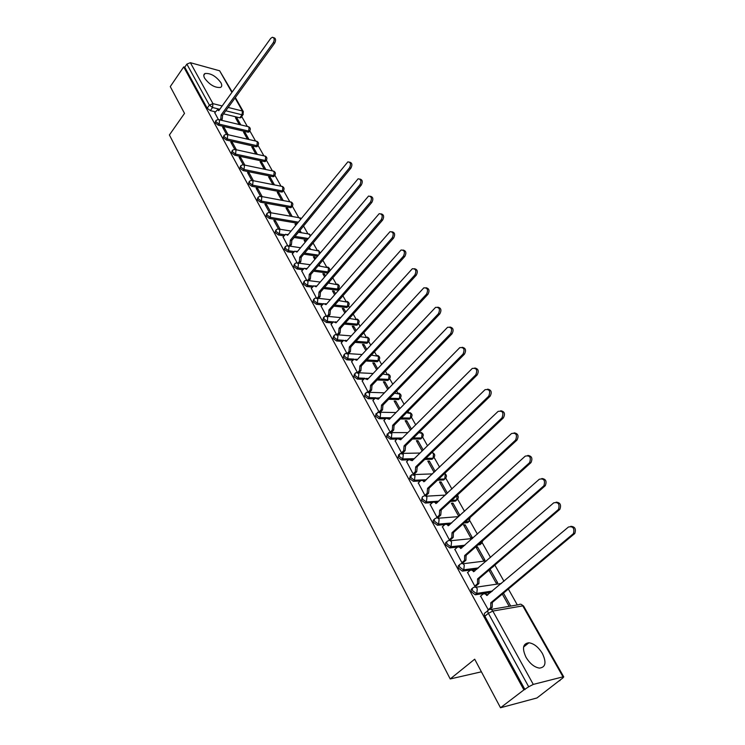 <?xml version="1.0" encoding="UTF-8"?>
<svg xmlns="http://www.w3.org/2000/svg" width="745" height="745" viewBox="0 0 745 745"><rect width="100%" height="100%" fill="white"/><g stroke="black" fill="none" stroke-linecap="round" stroke-linejoin="round"><path stroke-width="1.12" d="M542.416 653.523C538.477 647.135 533.988 643.55 528.931 642.777C522.897 643.484 521.91 648.299 525.979 657.22C529.872 663.627 534.351 667.25 539.417 668.107C545.619 667.38 546.625 662.519 542.416 653.523M220.855 82.611C215.845 76.046 210.574 73.019 205.033 73.513C203.543 74.295 203.413 75.888 204.67 78.272C209.662 84.856 214.933 87.91 220.473 87.444C222.029 86.653 222.15 85.042 220.855 82.611M472.386 588.457L472.172 588.643C470.942 589.025 470.775 590.152 471.65 592.033L475.236 594.78L476.744 593.728L472.87 590.999C471.985 589.118 472.153 587.991 473.382 587.609C474.826 586.65 476.12 587.041 477.275 588.783L476.744 593.728L491.97 591.39M459.423 564.971L459.274 565.101C458.045 565.446 457.858 566.535 458.715 568.37L462.338 571.098L463.753 570.046L459.907 567.327C459.05 565.492 459.237 564.403 460.466 564.058C461.872 563.09 463.148 563.453 464.275 565.148L463.753 570.046L478.113 568.184M446.749 541.978L446.655 542.062C445.417 542.369 445.221 543.422 446.059 545.21L449.868 547.92L451.042 546.877L447.233 544.167C446.385 542.369 446.59 541.317 447.82 541.01C449.207 540.032 450.446 540.367 451.554 542.025L451.042 546.877L464.656 545.424M434.344 519.47L434.307 519.507C433.069 519.786 432.854 520.802 433.674 522.552L437.445 525.244L438.591 524.191L434.819 521.5C434 519.74 434.205 518.725 435.443 518.455C436.803 517.458 438.023 517.775 439.103 519.395L438.591 524.191L451.572 523.092M422.201 497.427L421.54 500.37L425.265 503.043L426.41 501.981L422.666 499.308C421.875 497.595 422.089 496.617 423.328 496.366C424.659 495.369 425.861 495.658 426.922 497.241L426.41 501.981L438.824 501.199M410.309 475.813L409.666 478.644L413.382 481.307L414.49 480.246L410.774 477.573L411.538 474.677L414.993 475.552L414.49 480.246L426.401 479.733M398.687 454.599L398.035 457.365L401.723 460.019L402.803 458.948L399.124 456.294L400 453.426L403.306 454.301L402.803 458.948L414.267 458.678M387.288 433.832L386.646 436.523L390.296 439.159L391.367 438.088L387.707 435.453L388.694 432.603L391.851 433.488L391.367 438.088L402.421 438.032M376.123 413.475L375.48 416.11L379.103 418.727L380.155 417.647L376.532 415.03L377.613 412.209L380.639 413.103L380.155 417.647L390.846 417.787M365.18 393.528L364.547 396.098L368.132 398.705L369.166 397.625L365.572 395.008L366.093 392.568L366.763 392.224L369.641 393.118L369.166 397.625L376.011 397.83M354.452 373.971L353.819 376.476L357.386 379.075L358.392 377.985L354.834 375.396L355.318 373.031L356.119 372.64L358.867 373.524L358.392 377.985L364.901 378.292M343.929 354.788L343.305 357.246L346.844 359.826L347.831 358.745L344.302 356.157L344.758 353.884L345.68 353.437L348.306 354.322L347.831 358.745L354.126 359.137M333.62 335.986L332.996 338.388L336.507 340.959L337.485 339.869L333.974 337.299L334.403 335.11L335.446 334.607L337.951 335.492L337.485 339.869L343.613 340.344L341.145 342.933M323.507 317.538L322.892 319.894L326.366 322.445L327.325 321.356L323.851 318.804L324.252 316.69L325.407 316.141L327.791 317.025L327.325 321.356L333.332 321.915M313.58 299.443L312.974 301.753L316.42 304.286L317.37 303.196L313.915 300.654L314.288 298.624L315.554 298.028L317.826 298.903L317.37 303.196L323.255 303.83M303.848 281.685L303.243 283.947L306.661 286.48L307.592 285.382L304.165 282.858L304.519 280.893L305.888 280.26L308.048 281.126L307.592 285.382L313.375 286.08M294.294 264.252L293.688 266.487L297.087 268.992L298 267.902L294.601 265.388L294.927 263.488L296.398 262.827L298.447 263.683L298 267.902L303.699 268.656M284.916 247.154L284.32 249.342L287.691 251.838L288.585 250.739L285.214 248.243L285.521 246.418L287.076 245.72L289.032 246.567L288.585 250.739L294.201 251.559M275.715 230.354L275.119 232.505L278.462 234.992L279.347 233.893L276.004 231.406L276.283 229.646L277.922 228.929L279.785 229.758L279.347 233.893L284.888 234.777M266.673 213.871L266.086 215.985L269.401 218.453L270.277 217.354L266.952 214.886L267.213 213.182L268.936 212.437L270.714 213.256L270.277 217.354L298.279 222.15M257.798 197.676L257.211 199.762L260.508 202.212L261.365 201.113L258.068 198.654L258.31 197.025L260.117 196.252L261.802 197.053L261.365 201.113L291.23 206.579L291.658 202.612L289.963 201.811L261.327 196.475M249.081 181.771L248.504 183.819L251.773 186.269L252.62 185.17L249.351 182.721L249.566 181.137L251.438 180.346L253.049 181.137L252.62 185.17L282.429 190.953L282.849 187.014L281.238 186.241L252.583 180.579M240.523 166.144L239.946 168.165L243.187 170.596L244.025 169.497L240.775 167.066L240.97 165.539L242.917 164.729L244.444 165.502L244.025 169.497L273.778 175.597L274.188 171.695L272.651 170.931L243.997 164.952M232.105 150.797L231.537 152.79L234.759 155.202L235.578 154.103L232.356 151.682L232.533 150.22L234.545 149.391L235.997 150.145L235.578 154.103L265.267 160.51L265.686 156.636L264.224 155.891L235.56 149.615M223.845 135.711L223.276 137.676L226.471 140.079L227.281 138.98L224.087 136.568L224.245 135.152L226.312 134.314L227.7 135.059L227.281 138.98L256.913 145.675L257.314 141.839L255.926 141.103L227.262 134.538M215.715 120.886L215.156 122.823L218.332 125.216L219.132 124.117L215.957 121.724L216.097 120.355L218.22 119.498L219.542 120.224L219.132 124.117L248.69 131.083L249.091 127.283L247.768 126.566L219.114 119.712M500.51 707.75L474.695 659.195L450.213 678.956L169.404 134.966L184.518 113.389L170.27 86.597L183.698 66.92L523.903 689.889L500.51 707.75L536.959 697.963L559.83 680.25M517.328 604.94L508.369 589.053M503.983 581.277L494.885 565.157M490.536 557.456L482.211 542.705M477.377 534.146L469.806 520.718M464.508 511.331L457.654 499.178L456.638 500.072L451.684 500.389M451.917 489.009L445.752 478.094M439.587 467.162L434.093 457.43M427.509 445.761L422.666 437.175M415.691 424.808L411.464 417.321M408.679 412.385L408.018 411.221M404.107 404.284L400.475 397.849M397.718 392.969L396.619 391.013M392.755 384.169L389.7 378.749M386.972 373.916L385.444 371.215M381.636 364.463L379.131 360.021M376.43 355.235L374.493 351.808M370.731 345.14L368.756 341.648M366.084 336.898L363.756 332.782M360.049 326.208L358.578 323.609M355.933 318.916L353.232 314.12M349.563 307.629L348.595 305.916M345.969 301.259L342.905 295.83M339.282 289.414L338.789 288.538M336.191 283.929L332.773 277.876M326.589 266.915L322.836 260.275M317.165 250.208L313.086 242.991M307.899 233.8L303.522 226.033M298.792 217.661L292.357 206.253M289.842 201.793L283.556 190.655M281.042 186.203L274.905 175.326M272.4 170.875L266.403 160.259M263.898 155.817L258.049 145.443M255.544 141.019L249.826 130.887M247.331 126.464L241.697 116.481M560.026 680.604L559.011 680.865L562.671 678.118L563.741 676.879L563.006 676.851L533.271 684.404L528.699 686.788L488.375 613.321C487.463 611.394 487.621 610.23 488.841 609.81C490.312 608.861 491.635 609.28 492.827 611.068L533.271 684.404M523.903 689.889L528.699 686.788M241.073 117.338L239.825 117.812L223.575 113.845M215.398 111.843L210.332 110.605L212.539 107.504L209.382 105.12L186.874 64.117L190.366 62.692L219.645 70.794L232.198 91.998M186.874 64.117L184.76 67.208L183.698 66.92M249.007 139.52L245.096 132.545L244.332 133.578M245.096 132.545L243.55 132.191L247.461 139.166M228.11 134.724L224.226 127.665L223.435 128.755M224.226 127.665L222.634 127.293L226.48 134.296M257.342 154.383L253.309 147.184L252.527 148.218M253.309 147.184L251.763 146.84L255.796 154.047M236.407 149.801L232.384 142.5L231.583 143.589M232.384 142.5L230.792 142.146L234.759 149.354M265.825 169.506L261.663 162.075L260.871 163.108M261.663 162.075L260.107 161.749L264.279 169.19M244.844 165.139L240.7 157.595L239.881 158.685M240.7 157.595L239.098 157.26L243.187 164.692M274.458 184.9L270.156 177.226L269.355 178.251M270.156 177.226L268.6 176.91L272.912 184.592M253.44 180.746L249.156 172.961L248.327 174.051M249.156 172.961L247.554 172.635L251.763 180.299M283.249 200.563L278.807 192.638L277.997 193.672M278.807 192.638L277.252 192.34L281.694 200.275M262.184 196.633L257.761 188.597L256.923 189.686M257.761 188.597L256.15 188.289L260.489 196.186M292.189 216.506L287.598 208.321L286.778 209.354M287.598 208.321L286.043 208.041L290.634 216.236M271.087 212.809L266.524 204.512L265.667 205.601M266.524 204.512L264.913 204.223L269.383 212.362M296.538 224.282L295.001 224.022L295.718 225.307M280.157 229.292L275.436 220.716L274.57 221.805M275.436 220.716L273.825 220.446L278.434 228.836M306.018 241.156L305.673 240.542L304.826 241.566M305.673 240.542L304.109 240.3L305.171 242.181M283.072 236.994L287.654 245.608M315.666 258.357L314.958 257.09L314.092 258.115M314.958 257.09L313.394 256.857L314.8 259.381M292.329 253.812L297.05 262.706M325.5 275.874L324.41 273.937L323.535 274.961M324.41 273.937L322.846 273.732L324.624 276.898M301.744 270.947L306.623 280.111M335.52 293.735L334.039 291.099L333.145 292.115M334.039 291.099L332.466 290.913L334.626 294.759M311.345 288.408L316.374 297.86M345.736 311.95L343.836 308.57L342.933 309.594M343.836 308.57L342.272 308.411L344.823 312.965M321.123 306.195L326.31 315.945M356.147 330.51L353.828 326.385L352.906 327.4M353.828 326.385L352.264 326.236L355.225 331.525M331.097 324.326L336.442 334.375M366.763 349.442L364.007 344.525L363.076 345.55M364.007 344.525L362.442 344.413L365.823 350.457M341.257 342.812L346.77 353.177M377.594 368.747L374.381 363.02L373.431 364.035M374.381 363.02L372.807 362.927L376.644 369.762M351.621 361.651L357.302 372.342M388.648 388.443L384.96 381.868L383.992 382.883M384.96 381.868L383.386 381.803L387.67 389.458M362.182 380.863L368.049 391.889M399.925 408.539L395.744 401.089L394.757 402.104M395.744 401.089L394.17 401.052L398.929 409.554M372.966 400.465L379.009 411.836M411.426 429.055L406.733 420.692L405.736 421.698M406.733 420.692L405.159 420.674L410.421 430.061M383.954 420.459L390.194 432.175L392.289 430.061L392.671 425.302L394.086 425.302L393.705 430.07L391.619 432.175M423.179 449.989L417.954 440.686L416.93 441.683M417.954 440.686L416.381 440.695L422.145 450.995M395.176 440.854L401.536 452.811L403.092 452.653M435.164 471.371L429.39 461.071L428.356 462.077M429.39 461.071L427.816 461.118L434.121 472.367M406.621 461.667L413.112 473.885L414.676 473.69M447.419 493.199L441.059 481.885L440.006 482.872M441.059 481.885L439.494 481.95L446.385 494.168M418.308 482.918L424.939 495.397L426.494 495.164M459.926 515.503L452.979 503.117L451.898 504.104M452.979 503.117L451.405 503.22L458.389 515.689L459.851 515.577M430.247 504.616L437.008 517.356L438.563 517.095M465.131 524.787L463.567 524.927L470.7 537.657L472.265 537.499L465.131 524.787L464.042 525.774M442.428 526.771L449.337 539.79L450.893 539.492M477.545 546.923L475.981 547.091L483.263 560.091L484.827 559.895L477.545 546.923L476.437 547.901M454.878 549.4L461.928 562.708L463.483 562.373M488.925 570.195L496.096 583L497.66 582.776L490.229 569.515L489.093 570.493M490.229 569.515L489.623 569.599M467.599 572.514L474.798 586.119L476.353 585.756M480.6 596.14L488.394 609.978M490.759 592.405L475.524 594.761M493.618 566.358L492.436 567.187M476.93 569.208L462.561 571.089M481.009 543.831L480.041 544.679L477.992 544.893M463.492 546.457L460.196 546.811M457.681 547.081L449.868 547.92M468.652 521.77L467.655 522.664L464.051 522.971M450.427 524.135L448.211 524.322M444.84 524.61L437.445 525.244M456.545 500.156L455.521 501.096L450.557 501.422M437.706 502.242L436.3 502.335M432.426 502.586L425.283 503.043M444.672 479.026L443.666 479.976L437.473 480.246M425.293 480.786L424.557 480.814M420.32 481L413.382 481.307M433.041 458.333L432.072 459.265L424.762 459.451M408.483 459.851L401.723 460.019M421.633 438.06L420.702 438.973L412.385 439.029M396.908 439.122L390.296 439.159M410.448 418.187L409.359 419.09L400.344 418.979M385.575 418.802L379.103 418.727M399.488 398.696L398.64 399.571L388.592 399.292M374.474 398.882L368.132 398.705M388.732 379.587L387.624 380.453L377.138 379.969M363.607 379.354L357.386 379.075M378.19 360.841L377.063 361.688L365.944 360.999M352.953 360.208L346.844 359.826M367.834 342.458L366.698 343.277L355.002 342.374M342.514 341.415L336.507 340.959M357.684 324.41L356.538 325.211L344.311 324.094M332.279 322.985L326.366 322.445M347.719 306.707L346.555 307.48L333.853 306.139M322.25 304.91L316.42 304.286M337.932 289.33L336.768 290.075L323.619 288.501M312.406 287.16L306.661 286.48M328.322 272.26L327.148 272.987L313.598 271.189M302.759 269.746L297.087 268.992M317.491 256.178L303.783 254.185M293.279 252.648L287.691 251.838M307.34 239.564L294.163 237.478M283.985 235.867L278.462 234.992M297.404 223.221L269.401 218.453M291.584 207.017L290.373 207.65L260.508 202.212M282.802 191.418L281.582 192.024L251.773 186.269M274.169 176.09L272.94 176.667L243.187 170.596M265.686 161.022L264.447 161.581L234.759 155.202M257.342 146.216L256.103 146.746L226.471 140.079M249.137 131.651L247.899 132.154L218.332 125.216M481.4 671.813L450.213 678.956M240.803 124.899L237.022 118.157L236.267 119.181M237.022 118.157L235.476 117.775L239.266 124.536M214.765 112.728L218.341 119.479M510.725 606.067L503.48 593.141M349.386 318.46L357.945 319.922L357.498 324.149L345.27 323.013M339.413 300.673L339.115 300.142M329.616 283.221L329.048 282.206M320.005 266.086L319.177 264.605M310.563 249.258L309.482 247.331M301.297 232.729L299.974 230.373M524.992 689.609L484.874 616.217C483.971 614.299 484.129 613.126 485.358 612.707L487.891 610.602M184.76 67.208L207.175 108.221L210.332 110.605M299.127 231.397L299.732 232.477M308.626 248.355L308.998 249.026M502.316 594.1L509.17 606.337M220.101 119.954L220.809 118.967L221.144 114.963L222.597 115.438L222.187 119.302L221.479 120.28M218.276 110.037L219.151 110.158M273.406 37.567L273.778 37.688C275.799 38.33 276.097 40.137 274.691 43.089L222.522 115.298M221.144 114.963L273.313 42.661C274.728 39.699 274.421 37.902 272.4 37.25L270.705 38.395L218.779 110.67L217.419 109.822L214.681 112.84M288.799 245.98L290.01 244.509L290.364 240.188L291.854 240.57L291.407 244.714L290.205 246.195M287.039 234.479L288.203 234.545M349.47 162.121C352.096 162.727 352.581 164.71 350.932 168.081L291.761 240.412M290.364 240.188L349.535 167.774C351.202 164.217 350.653 162.242 347.878 161.851L287.626 235.252L285.642 234.256L282.979 237.106M298.084 263.06L299.378 261.504L299.732 257.155L301.231 257.519L300.784 261.7L299.49 263.255M296.314 251.298L297.553 251.4M359.779 179.033C362.461 179.647 362.964 181.668 361.288 185.067L301.138 257.351M299.732 257.155L359.9 184.779C361.595 181.128 360.999 179.135 358.112 178.8L296.948 252.117L294.871 251.112L292.226 253.933M307.536 280.465L308.933 278.835L309.287 274.43L310.786 274.784L310.339 279.012L308.942 280.642M305.757 268.433L307.07 268.563M370.284 196.261C373.04 196.904 373.562 198.943 371.857 202.389L310.693 274.616M309.287 274.43L370.461 202.109C372.193 198.366 371.55 196.354 368.542 196.075L306.446 269.308L304.267 268.284L301.651 271.068M317.202 298.168L318.655 296.482L319.018 292.04L320.424 292.208L320.071 296.64L318.581 298.363M315.377 285.894L316.774 286.061M380.993 213.843C383.824 214.495 384.364 216.562 382.632 220.054L320.424 292.208M319.018 292.04L381.235 219.794C383.005 215.938 382.315 213.908 379.177 213.694L316.131 286.816L313.841 285.782L311.242 288.529M327.055 316.197L328.573 314.474L328.936 309.985L330.342 310.134L329.979 314.613L328.387 316.429M325.174 303.681L326.664 303.885M391.907 231.76C394.813 232.431 395.39 234.535 393.621 238.065L330.342 310.134M328.936 309.985L392.224 237.823C394.021 233.856 393.286 231.807 390.007 231.676L325.993 304.658L323.591 303.615L321.021 306.316M337.094 334.579L338.677 332.81L339.049 328.275L340.456 328.405L340.092 332.922L338.37 334.84M335.157 321.821L336.74 322.063M403.045 250.05C406.034 250.739 406.63 252.862 404.824 256.438L340.456 328.405M339.049 328.275L403.427 256.224C405.261 252.136 404.47 250.069 401.061 250.013L336.042 322.846L333.518 321.793L330.985 324.447M347.31 353.326L348.986 351.5L349.349 346.928L350.765 347.03L350.401 351.593L348.548 353.624M345.335 340.307L347.012 340.595M414.397 268.703C417.479 269.401 418.103 271.562 416.259 275.194L350.765 347.03M349.349 346.928L414.872 274.989C416.725 270.78 415.887 268.694 412.33 268.74L346.295 341.387L343.65 340.325M357.73 372.453L359.49 370.563L359.863 365.944L361.278 366.019L360.906 370.637L358.932 372.751M355.71 359.146L357.488 359.49M425.991 287.747C429.157 288.455 429.809 290.652 427.937 294.322L361.278 366.019M359.863 365.944L426.54 294.154C428.431 289.805 427.528 287.71 423.831 287.849L356.743 360.291L353.968 359.22L351.5 361.781M368.347 391.954L370.209 389.998L370.582 385.333L371.997 385.388L371.625 390.054L369.613 392.168M366.289 378.367L368.17 378.758M437.809 307.182C441.077 307.899 441.757 310.125 439.848 313.859L371.997 385.388M370.582 385.333L438.46 313.71C440.37 309.231 439.41 307.117 435.564 307.368L367.397 379.578L364.491 378.497L362.061 380.993M379.158 411.864L381.133 409.834L381.514 405.112L382.93 405.15L382.548 409.862L380.499 411.966M377.072 397.97L379.065 398.417M449.878 327.027C453.249 327.753 453.966 330.007 452.019 333.807L382.93 405.15M381.514 405.112L450.623 333.676C452.56 329.048 451.535 326.925 447.549 327.297L378.264 399.236L375.229 398.165L372.835 400.596M388.071 417.973L390.175 418.466M462.189 347.291C465.672 348.017 466.426 350.318 464.442 354.173L394.086 425.302M392.671 425.302L463.045 354.071C465.01 349.293 463.921 347.151 459.777 347.645L389.356 419.305L386.18 418.224L383.824 420.59M401.536 452.811L403.669 450.706L404.051 445.892L405.578 446.078L405.084 450.688L402.952 452.792M399.292 438.377L401.518 438.935M474.77 367.993C478.364 368.719 479.156 371.047 477.126 374.977L405.466 445.873M404.051 445.892L475.738 374.903C477.722 369.967 476.567 367.816 472.265 368.449L400.67 439.774L397.346 438.703L395.036 440.993M413.112 473.885L415.282 471.781L415.673 466.919L417.2 467.078L416.706 471.734L414.527 473.829M410.737 459.209L413.093 459.823M487.612 389.141C491.328 389.868 492.156 392.233 490.098 396.228L417.088 466.873M415.673 466.919L488.711 396.182C490.704 391.088 489.474 388.927 485.032 389.7L412.218 460.671L408.754 459.6L406.481 461.816M424.929 495.388L427.146 493.302L427.537 488.375L429.064 488.515L428.561 493.218L426.345 495.313M422.415 480.469L424.901 481.149M500.733 410.756C504.579 411.473 505.445 413.875 503.341 417.954L428.952 488.31M427.146 493.302L428.561 493.218L427.146 493.292M427.537 488.375L501.962 417.936C503.974 412.674 502.67 410.504 498.07 411.426L423.896 481.801C422.871 480.264 421.698 479.976 420.394 480.935L418.159 483.067M436.998 517.347L439.336 515.186L439.643 510.297L441.18 510.409L440.751 515.084L438.405 517.244M434.344 502.177L436.97 502.931M514.134 432.845C518.036 433.478 518.995 435.881 517.002 440.044L441.059 510.195M439.643 510.297L515.624 440.053C517.486 434.726 516.108 432.556 511.48 433.562L435.927 503.573C434.866 501.981 433.655 501.683 432.314 502.679L430.089 504.765M449.328 539.771L451.787 537.545L452.019 532.675L453.435 532.545L453.202 537.406L450.725 539.65M446.516 524.35L449.291 525.169M527.823 455.428C531.79 455.977 532.833 458.371 530.971 462.617L453.435 532.545M452.019 532.675L529.593 462.664C531.315 457.309 529.863 455.139 525.244 456.145L448.22 525.812C447.13 524.182 445.901 523.865 444.532 524.853L442.26 526.92M461.919 562.689L464.508 560.38L464.656 555.546L466.072 555.379L465.923 560.212L463.306 562.54M458.948 546.998L461.872 547.892M541.829 478.523C545.843 478.97 546.988 481.363 545.256 485.703L466.072 555.379M464.656 555.546L543.887 485.777C545.452 480.404 543.925 478.225 539.315 479.24L460.783 548.534C459.665 546.867 458.408 546.523 457.02 547.491L454.701 549.559M474.788 586.101L477.498 583.717L477.573 578.912L478.979 578.716L478.905 583.512L476.157 585.924M471.641 570.13L474.733 571.108M556.133 502.158C560.203 502.503 561.451 504.886 559.868 509.31L478.979 578.716M477.573 578.912L558.499 509.422C559.914 504.039 558.312 501.851 553.703 502.856L473.606 571.741C472.47 570.037 471.194 569.664 469.769 570.633L467.413 572.682M487.938 610.025L490.778 607.566L490.769 602.798L492.305 602.798L492.184 607.333L489.893 609.326M484.613 593.784L487.873 594.836M570.772 526.333C574.898 526.575 576.248 528.95 574.805 533.467L492.175 602.565M490.769 602.798L573.445 533.606C574.702 528.214 573.035 526.026 568.435 527.032L486.718 595.469C485.554 593.718 484.25 593.318 482.807 594.277L480.395 596.307M491.039 609.438L518.846 604.679C520.299 603.748 521.612 604.148 522.794 605.881L492.827 611.068L488.375 613.321L484.874 616.217M563.006 676.851L522.794 605.881L523.567 606.002L521.183 604.363M239.825 117.812L242.041 114.795L225.791 110.781M219.766 109.291L212.539 107.504L212.949 103.639L222.168 105.948M228.184 107.457L242.442 111.024L235.038 97.968M231.891 92.408L219.645 70.794M190.366 62.692L212.949 103.639L209.382 105.12L207.175 108.221M475.701 587.265L501.366 583.484M492.687 567.159L493.618 566.172M462.896 563.76L486.634 560.817M480.041 544.679L481.196 543.654L479.156 543.878M450.362 540.758L472.432 538.533M467.655 522.664L468.791 521.64L465.197 521.947M438.079 518.241L458.706 516.611M455.521 501.096L456.666 500.044L457.085 495.388M426.038 496.207L445.389 495.08M445.761 478.067L443.666 479.976L444.728 478.942L438.572 479.203M431.979 459.274L433.059 458.231L425.842 458.399M420.562 438.982L421.623 437.939L413.456 437.976M409.359 419.09L410.402 418.038L401.387 417.926M398.389 399.581L399.413 398.528L389.626 398.24M379.522 397.932L378.143 397.895M387.624 380.453L388.629 379.391L378.143 378.907M368.449 378.46L367.676 378.423M377.063 361.688L378.05 360.627L366.931 359.937M366.698 343.277L367.676 342.216L355.98 341.303M356.538 325.211L357.935 324.131C359.76 322.045 359.49 320.35 357.125 319.074M346.555 307.48L347.496 306.419L334.794 305.059M336.768 290.075L337.69 289.013L324.55 287.43M327.148 272.987L328.061 271.925L314.511 270.109M318.394 255.116L304.677 253.104M308.225 238.493L295.048 236.389M290.373 207.65L291.956 206.561C293.409 204.633 293.102 203.096 291.034 201.942M281.582 192.024L283.184 190.934C284.599 189.034 284.283 187.517 282.243 186.371M272.94 176.667L274.56 175.587C275.929 173.706 275.613 172.197 273.611 171.071M264.447 161.581L266.086 160.501C267.418 158.629 267.092 157.148 265.127 156.04M256.103 146.746L257.751 145.666C259.046 143.822 258.72 142.351 256.774 141.252M247.899 132.154L248.69 131.083L249.566 131.083C250.814 129.258 250.478 127.805 248.569 126.715M249.929 130.617L248.765 132.154M258.142 145.182L256.951 146.737M266.496 159.989L265.267 161.563M274.998 175.056L273.732 176.658M283.64 190.394L282.336 192.005M292.44 205.993L291.099 207.632M329.234 271.255L328.061 271.925L328.498 267.809L318.134 265.825M338.854 288.324L337.69 289.013L338.137 284.86L328.312 283.053M348.651 305.701L347.496 306.419L347.943 302.228L338.714 300.598M358.634 323.414L356.976 325.192M368.803 341.461L367.676 342.216L368.132 337.951L360.235 336.638M379.168 359.854L378.05 360.627L378.507 356.324L371.382 355.151M389.728 378.6L388.629 379.391L389.095 375.052L382.8 373.999M400.503 397.718L399.413 398.528L399.879 394.142L394.515 393.183M411.482 417.209L410.402 418.038L410.877 413.605L406.537 412.711M422.685 437.091L421.623 437.939L422.098 433.46L418.886 432.594M434.102 457.374L433.059 458.231L433.543 453.714L432.007 452.438M444.69 473.42C446.935 475.142 446.963 476.977 444.765 478.933L445.212 474.369L444.551 473.55M469.788 520.736L468.791 521.64L469.667 517.905M482.183 542.751L481.196 543.654L482.248 541.159M300.84 218.993L298.847 217.67L270.221 212.66M310.134 236.184L309.743 234.628L307.881 233.809L298.419 232.263M319.149 254.213L319.037 251.065L308.179 248.895M243.28 114.348L242.041 114.795L242.442 111.024L243.336 111.657L235.346 97.548M221.218 115.102L222.597 115.438M220.809 118.967L222.187 119.302M273.313 42.661L274.691 43.089M290.448 240.356L291.854 240.57M290.01 244.509L291.407 244.714M349.535 167.774L350.932 168.081M299.825 257.314L301.231 257.519M299.378 261.504L300.784 261.7M359.9 184.779L361.288 185.067M309.38 274.598L310.786 274.784M308.933 278.835L310.339 279.012M370.461 202.109L371.857 202.389M319.111 292.217L320.518 292.375M318.655 296.482L320.071 296.64M381.235 219.794L382.632 220.054M329.029 310.162L330.445 310.302M328.573 314.474L329.979 314.613M392.224 237.823L393.621 238.065M339.143 328.452L340.558 328.582M338.677 332.81L340.092 332.922M403.427 256.224L404.824 256.438M349.452 347.105L350.867 347.207M348.986 351.5L350.401 351.593M414.872 274.989L416.259 275.194M359.965 366.121L361.381 366.205M359.49 370.563L360.906 370.637M426.54 294.154L427.937 294.322M370.684 385.519L372.1 385.575M370.209 389.998L371.625 390.054M438.46 313.71L439.848 313.859M381.617 405.308L383.032 405.336M381.133 409.834L382.548 409.862M450.623 333.676L452.019 333.807M392.773 425.497L394.189 425.497M392.289 430.061L393.705 430.07M463.045 354.071L464.442 354.173M404.163 446.097L405.578 446.078M403.669 450.706L405.084 450.688M475.738 374.903L477.126 374.977M415.785 467.124L417.2 467.078M415.282 471.781L416.706 471.734M488.711 396.182L490.098 396.228M427.649 488.59L429.064 488.515M501.962 417.936L503.341 417.954M439.764 510.511L441.18 510.409M439.252 515.27L440.668 515.158M515.503 440.165L516.89 440.155M452.14 532.899L453.556 532.768M451.628 537.713L453.035 537.573M529.36 462.896L530.738 462.859M464.778 555.77L466.193 555.602M464.256 560.631L465.672 560.464M543.524 486.15L544.893 486.075M477.694 579.144L479.11 578.939M477.173 584.061L478.579 583.857M558.014 509.925L559.383 509.822M490.899 603.031L492.305 602.798M490.368 607.995L491.775 607.762M486.718 595.469L487.211 595.395M572.84 534.258L574.199 534.118M523.586 647.005L528.931 642.777M203.813 75.264L205.033 73.513M327.726 272.968L328.638 271.906C330.286 269.886 330.007 268.274 327.772 267.045M337.299 290.056L338.221 288.995C339.934 286.955 339.655 285.316 337.383 284.069M347.049 307.462L347.99 306.4C349.759 304.333 349.479 302.675 347.161 301.408M367.099 343.259L368.077 342.197C369.958 340.083 369.697 338.37 367.276 337.066M377.408 361.67L378.404 360.617C380.35 358.466 380.09 356.734 377.622 355.402M387.922 380.434L388.927 379.382C390.939 377.212 390.687 375.443 388.164 374.092M398.64 399.571L399.665 398.519C401.741 396.312 401.49 394.524 398.91 393.146M409.564 419.072L410.607 418.029C412.749 415.794 412.507 413.978 409.862 412.572M420.702 438.973L421.763 437.93C423.979 435.667 423.737 433.813 421.027 432.389M432.072 459.265L433.152 458.231C435.443 455.931 435.201 454.05 432.417 452.588M425.265 503.043L426.447 501.953L438.861 501.171M437.352 525.244L438.703 524.08L451.694 522.981M449.71 547.929L451.228 546.681L464.88 545.228M462.338 571.098L464.023 569.767L478.439 567.904M475.236 594.78L477.098 593.365L492.417 591.009M301.185 218.574L299.974 217.782M310.767 235.42L309.082 233.911M279.291 229.143L291.034 231.062M320.276 252.881L318.339 250.329M288.52 245.934L300.561 247.75M297.925 263.041L310.293 264.745M307.508 280.465L320.21 282.048M317.268 298.224L330.342 299.667M327.213 316.318L340.688 317.621M337.355 334.766L351.258 335.902M347.692 353.568L362.07 354.527M358.224 372.742L373.115 373.506M368.98 392.298L384.429 392.839M379.941 412.255L396.005 412.534M391.116 432.603L407.869 432.603M402.524 453.379L420.04 453.044M414.173 474.574L432.538 473.876M451.712 500.351L456.666 500.044C458.557 498.554 458.818 496.896 457.439 495.062M465.318 521.835L468.903 521.528L470.207 517.421M479.37 543.682L481.391 543.468L482.909 540.581M493.944 565.893L495.006 564.98M240.719 117.812L242.935 114.795L243.336 111.657M563.741 676.879L523.567 606.002M439.336 515.186L440.751 515.084M515.624 440.053L517.002 440.044M451.787 537.545L453.202 537.406M529.593 462.664L530.971 462.617M464.508 560.38L465.923 560.212M543.887 485.777L545.256 485.703M477.498 583.717L478.905 583.512M558.499 509.422L559.868 509.31M490.778 607.566L492.184 607.333M573.445 533.606L574.805 533.467"/></g></svg>
